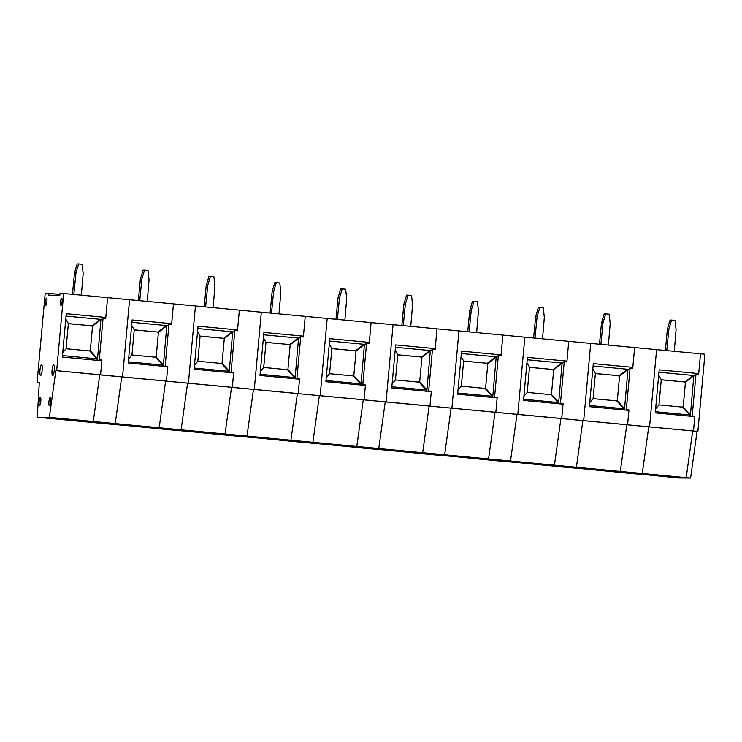 <?xml version="1.0" encoding="UTF-8"?>
<svg xmlns="http://www.w3.org/2000/svg" width="742" height="742" viewBox="0 0 742 742"><rect width="100%" height="100%" fill="white"/><g stroke="black" fill="none" stroke-linecap="round" stroke-linejoin="round"><path stroke-width="1.11" d="M693.241 375.61L694.206 375.702M694.336 375.582L658.961 372.224M661.252 379.821L684.977 382L661.261 379.756L658.97 404.882L655.631 408.833M675.025 477.292L630.181 473.396L642.275 473.479L648.74 426.826L649.565 426.835L656.587 349.649L700.504 353.804L698.704 373.597L659.184 369.859L655.26 412.886L694.79 416.633L693.482 431L694.827 416.179L692.193 415.937L695.996 374.2L693.779 376.12L692.583 376.12M698.704 373.597L697.907 374.385M609.145 471.059L564.31 467.163L576.395 467.247L582.86 420.593L583.685 420.603L590.706 343.407L656.587 349.649L649.565 426.835L648.74 426.826L697.879 431.408L704.9 354.222L700.504 353.804L698.63 374.45L695.996 374.2M692.676 430.991L697.053 431.399L690.589 478.052L678.494 477.969L637.508 473.832L644.075 473.878L686.192 477.644L692.657 430.991L686.192 477.644L676.379 477.143M626.804 424.749L648.74 426.826L642.275 473.479L690.589 478.052M690.431 415.038L689.364 414.936L690.867 416.262M689.364 414.936L655.371 411.717M693.399 375.489L684.977 382M658.692 375.164L661.261 379.756M658.97 404.882L682.686 407.126L689.8 414.982M543.274 464.817L498.429 460.921L510.515 461.005L516.979 414.351L517.805 414.361L524.835 337.174L590.706 343.407L583.685 420.603L582.86 420.593L693.482 431M627.361 369.377L628.335 369.47M628.455 369.34L593.081 365.992M595.372 373.588L619.097 375.758L595.381 373.514L593.099 398.649L589.751 402.591M630.116 367.958L632.75 368.208L634.633 347.571L632.824 367.364L593.303 363.617L589.389 406.653L628.91 410.391L627.602 424.758L628.956 409.946L626.313 409.695L630.116 367.958L627.908 369.878L626.702 369.878M632.824 367.364L632.026 368.143M477.394 458.575L432.549 454.688L444.634 454.772L451.108 408.119L451.924 408.128L458.955 330.932L524.835 337.174L517.805 414.361L516.979 414.351L582.86 420.593L576.395 467.247L642.275 473.479L630.181 473.396L571.628 467.599L578.194 467.645L620.312 471.402L626.777 424.749L620.312 471.402L617.539 471.365M624.551 408.805L623.484 408.703L624.987 410.02M623.484 408.703L589.491 405.484M627.519 369.247L619.097 375.758M592.821 368.932L595.381 373.514M593.099 398.649L616.815 400.893L623.929 408.74M560.906 418.516L554.432 465.16L560.906 418.516L627.602 424.758M561.481 363.135L562.455 363.228M562.584 363.107L527.21 359.749M529.5 367.346L553.217 369.525L529.5 367.281L527.219 392.407L523.871 396.358M564.235 361.725L566.869 361.975L568.752 341.329L566.953 361.122L527.423 357.384L523.509 400.411L563.03 404.158L561.722 418.516L563.076 403.704L560.442 403.453L564.235 361.725L562.028 363.645L560.822 363.645M566.953 361.122L566.146 361.901M495.044 412.274L516.979 414.351L510.515 461.005L576.395 467.247L564.31 467.163L505.747 461.357L512.314 461.403L554.432 465.16L544.628 464.668M558.67 402.563L557.604 402.461L559.106 403.787M557.604 402.461L523.611 399.242M561.638 363.014L553.217 369.525M526.941 362.69L529.5 367.281M527.219 392.407L550.935 394.651L558.049 402.507M411.513 452.342L366.669 448.446L378.763 448.53L385.228 401.876L386.053 401.886L393.075 324.699L458.955 330.932L451.924 408.128L451.108 408.119L561.722 418.516M495.6 356.902L496.574 356.995M496.704 356.865L461.329 353.517M463.62 361.113L487.346 363.283L463.629 361.039L461.338 386.174L458 390.116M498.355 355.483L500.989 355.733L502.872 335.087L501.073 354.889L461.543 351.142L457.628 394.178L497.159 397.916L495.851 412.283L497.196 397.471L494.562 397.22L498.355 355.483L496.148 357.403L494.951 357.403M501.073 354.889L500.275 355.668M345.633 446.1L300.788 442.204L312.883 442.297L319.348 395.644L320.173 395.653L327.194 318.457L393.075 324.699L386.053 401.886L385.228 401.876L451.108 408.119L444.634 454.772L510.515 461.005L498.429 460.921L439.867 455.124L446.434 455.161L488.561 458.927L495.025 412.274L488.561 458.927L485.778 458.89M492.79 396.321L491.733 396.228L493.226 397.545M491.733 396.228L457.731 393.01M495.758 356.772L487.346 363.283M461.06 356.457L463.629 361.039M461.338 386.174L485.055 388.418L492.169 396.265M429.145 406.041L422.68 452.685L429.145 406.041L495.851 412.283M429.72 350.66L430.694 350.753M430.824 350.623L395.449 347.275M397.74 354.871L421.465 357.05L397.749 354.806L395.458 379.932L392.119 383.883M432.484 349.25L435.118 349.501L436.992 328.854L435.192 348.647L395.662 344.909L391.748 387.936L431.278 391.683L429.97 406.041L431.315 391.229L428.681 390.978L432.484 349.25L430.267 351.17L429.071 351.17M435.192 348.647L434.395 349.426M363.283 399.799L385.228 401.876L378.763 448.53L444.634 454.772L432.549 454.688L373.987 448.882L380.553 448.929L422.68 452.685L412.867 452.193M426.91 390.088L425.852 389.986L427.355 391.312M425.852 389.986L391.859 386.767M429.887 350.539L421.465 357.05M395.18 350.215L397.749 354.806M395.458 379.932L419.174 382.176L426.288 390.032M279.753 439.867L234.917 435.971L247.003 436.055L253.467 389.402L254.293 389.411L261.314 312.224L327.194 318.457L320.173 395.653L319.348 395.644L429.97 406.041M363.849 344.427L364.814 344.52M364.943 344.39L329.569 341.042M331.86 348.638L355.585 350.808L331.869 348.564L329.578 373.699L326.239 377.641M366.604 343.008L369.238 343.258L371.111 322.612L369.312 342.414L329.782 338.667L325.868 381.703L365.398 385.441L364.09 399.808L365.435 384.996L362.801 384.746L366.604 343.008L364.387 344.928L363.19 344.928M369.312 342.414L368.514 343.194M213.872 433.625L169.037 429.729L181.122 429.813L187.587 383.169L188.412 383.169L195.443 305.982L261.314 312.224L254.293 389.411L253.467 389.402L319.348 395.644L312.883 442.297L378.763 448.53L366.669 448.446L308.106 442.649L314.673 442.686L356.8 446.452L363.265 399.799L356.8 446.452L354.017 446.415M361.029 383.846L359.972 383.753L361.475 385.07M359.972 383.753L325.979 380.535M364.007 344.297L355.585 350.808M329.3 343.982L331.869 348.564M329.578 373.699L353.294 375.944L360.408 383.79M297.384 393.566L290.92 440.21L297.384 393.566L364.09 399.808M297.969 338.185L298.933 338.278M299.063 338.148L263.688 334.8M265.979 342.396L289.705 344.576L265.988 342.331L263.707 367.457L260.359 371.408M300.723 336.775L303.357 337.026L305.24 316.38L303.432 336.172L263.911 332.435L259.988 375.461L299.518 379.208L298.21 393.566L299.564 378.754L296.921 378.503L300.723 336.775L298.516 338.695L297.31 338.695M303.432 336.172L302.634 336.951M231.532 387.324L253.467 389.402L247.003 436.055L312.883 442.297L300.788 442.204L242.235 436.407L248.802 436.454L290.92 440.21L281.107 439.718M295.158 377.613L294.092 377.511L295.594 378.837M294.092 377.511L260.099 374.293M298.126 338.064L289.705 344.576M263.429 337.74L265.988 342.331M263.707 367.457L287.423 369.702L294.528 377.557M148.001 427.392L103.157 423.497L115.242 423.58L121.716 376.927L122.532 376.936L129.562 299.749L195.443 305.982L188.412 383.169L187.587 383.16L298.21 393.566M232.088 331.952L233.062 332.036M233.183 331.915L197.817 328.567M200.108 336.163L223.824 338.333L200.108 336.089L197.826 361.215L194.478 365.166M234.843 330.533L237.477 330.784L239.36 310.137L237.561 329.94L198.031 326.192L194.116 369.228L233.637 372.966L232.329 387.333L233.684 372.521L231.05 372.271L234.843 330.533L232.636 332.453L231.43 332.453M237.561 329.94L236.754 330.719M165.651 381.091L187.587 383.16L181.122 429.813L247.003 436.055L234.917 435.971L212.954 433.894L176.355 430.165L182.922 430.212L225.039 433.977L231.513 387.324L225.039 433.977L222.266 433.94M229.278 371.371L228.211 371.278L229.714 372.595M228.211 371.278L194.219 368.06M232.246 331.822L223.824 338.333M197.548 331.507L200.108 336.089M197.826 361.215L221.543 363.469L228.657 371.315M97.452 359.675L100.875 319.978L102.841 318.058L105.726 318.309L107.599 297.663L129.562 299.749L122.532 376.936L121.716 376.927L232.329 387.333M166.208 325.71L167.182 325.803M167.312 325.673L131.937 322.325M134.228 329.921L157.944 332.101L134.228 329.847L131.946 354.982L128.607 358.933M168.963 324.3L171.597 324.551L173.48 303.905L171.68 323.697L132.15 319.96L128.236 362.986L167.757 366.733L166.458 381.091L167.803 366.279L165.169 366.029L168.963 324.3L166.755 326.22L165.559 326.22M171.68 323.697L170.883 324.477M97.517 358.896L96.46 358.803L98 360.158L101.858 360.788L100.578 374.858L99.753 374.849L121.716 376.927L115.242 423.58L181.122 429.813L169.037 429.729L110.475 423.932L117.041 423.979L159.168 427.735L165.633 381.082L159.168 427.735L149.355 427.244M163.398 365.138L162.34 365.036L163.834 366.363M162.34 365.036L128.338 361.818M166.366 325.59L157.944 332.101M131.668 325.265L134.228 329.847M131.946 354.982L155.662 357.227L162.776 365.083M101.858 360.788L62.328 357.05L66.27 313.718L105.8 317.465L107.599 297.663L63.682 293.507L56.661 370.694L166.449 381.091M638.129 473.878L675.804 477.301L638.129 473.878M642.201 473.869L680.34 477.329L642.201 473.906M573.918 467.608L572.249 467.599M576.321 467.627L614.459 471.096L576.321 467.664M572.249 467.636L609.924 471.059L573.918 467.645M506.369 461.403L544.053 464.826L506.369 461.403M510.44 461.394L548.579 464.854L510.44 461.431M442.167 455.134L440.498 455.124M444.56 455.152L482.699 458.612L444.56 455.189M440.488 455.161L478.173 458.584L442.158 455.171M374.617 448.929L412.292 452.351L374.617 448.929M378.68 448.919L416.828 452.379L378.68 448.956M310.406 442.659L308.737 442.649M312.809 442.677L350.947 446.137L312.799 442.714M308.737 442.686L344.752 446.1L310.397 442.696M244.526 436.426L242.857 436.407M246.928 436.435L285.067 439.904L246.928 436.482M242.857 436.454L280.532 439.867L244.517 436.463M178.646 430.184L176.986 430.175M181.048 430.202L219.187 433.662L181.048 430.239M176.976 430.212L214.651 433.634L178.646 430.221M112.765 423.951L111.105 423.932M115.168 423.96L153.306 427.429L115.168 424.007M111.096 423.979L147.111 427.383L112.765 423.988M46.894 417.709L45.225 417.7M49.287 417.727L87.426 421.187L49.287 417.765M45.216 417.737L81.23 421.15L46.885 417.746M666.761 350.614L668.876 329.133L671.556 320.09L675.072 320.423L676.073 329.819L674.283 351.318M665.361 350.474L667.392 329.123L670.072 320.08L671.556 320.09M668.876 329.133L667.392 329.123M666.845 350.493L665.407 350.484M600.881 344.371L602.996 322.9L605.676 313.857L609.191 314.191L610.193 323.577L608.403 345.086M599.48 344.242L601.512 322.881L604.201 313.847L605.676 313.857M602.996 322.9L601.512 322.881M600.964 344.251L599.527 344.242M535.001 338.129L537.115 316.658L539.796 307.615L543.311 307.949L544.322 317.344L542.523 338.844M533.6 338L535.631 316.648L538.321 307.605L539.796 307.615M537.115 316.658L535.631 316.648M535.084 338.018L533.646 338.009M469.12 331.897L471.235 310.425L473.915 301.382L477.431 301.716L478.442 311.102L476.642 332.611M467.729 331.767L469.76 310.406L472.441 301.373L473.915 301.382M471.235 310.425L469.76 310.406M469.204 331.776L467.775 331.767M403.24 325.655L405.355 304.183L408.044 295.14L411.55 295.474L412.561 304.869L410.762 326.369M401.849 325.525L403.88 304.174L406.56 295.13L408.044 295.14M405.355 304.183L403.88 304.174M403.323 325.543L401.895 325.534M337.36 319.422L339.484 297.941L342.164 288.907L345.679 289.241L346.681 298.627L344.891 320.136M335.968 319.292L338 297.932L340.68 288.898L342.164 288.907M339.484 297.941L338 297.932M337.443 319.301L336.015 319.292M271.489 313.18L273.603 291.708L276.284 282.665L279.799 282.999L280.801 292.385L279.011 313.894M270.088 313.05L272.119 291.699L274.8 282.656L276.284 282.665M273.603 291.708L272.119 291.699M271.572 313.068L270.134 313.059M205.608 306.947L207.723 285.466L210.403 276.432L213.919 276.766L214.93 286.152L213.13 307.661M204.208 306.817L206.239 285.457L208.929 276.423L210.403 276.432M207.723 285.466L206.239 285.457M205.692 306.826L204.254 306.817M139.728 300.705L141.843 279.233L144.523 270.19L148.038 270.524L149.049 279.91L147.25 301.419M138.337 300.575L140.368 279.224L143.048 270.181L144.523 270.19M141.843 279.233L140.368 279.224M139.811 300.593L138.383 300.584M73.848 294.472L75.962 272.991L78.652 263.957L82.158 264.291L83.169 273.677L81.37 295.186M72.456 294.342L74.488 272.982L77.168 263.948L78.652 263.957M75.962 272.991L74.488 272.982M73.931 294.351L72.503 294.342M692.193 415.937L694.827 416.179M690.357 415.808L693.779 376.12M697.053 431.399L697.879 431.408M675.016 477.366L676.361 477.375M688.53 413.572L689.197 413.572L683.197 406.904L682.269 406.904M690.366 413.674L689.197 413.572M684.523 382.223L685.441 382.223L693.297 376.12M685.441 382.223L683.197 406.904M45.856 305.287A3.608 0.733 -84.6 0 0 46.922 301.734A3.608 0.733 -84.6 0 0 46.533 298.108A3.608 0.733 -84.6 0 0 46.514 298.099A3.608 0.733 -84.6 0 0 45.447 301.66A3.608 0.733 -84.6 0 0 45.846 305.287A3.608 0.733 -84.6 0 0 45.856 305.287M40.578 375.517A5.407 1.104 -84.6 0 0 42.173 370.202A5.407 1.104 -84.6 0 0 41.58 364.749A5.407 1.104 -84.6 0 0 41.561 364.749A5.407 1.104 -84.6 0 0 39.966 370.091A5.407 1.104 -84.6 0 0 40.56 375.517A5.407 1.104 -84.6 0 0 40.578 375.517M52.691 375.6A5.407 1.104 -84.6 0 0 54.287 370.286A5.407 1.104 -84.6 0 0 53.693 364.832A5.407 1.104 -84.6 0 0 53.674 364.832A5.407 1.104 -84.6 0 0 52.079 370.175A5.407 1.104 -84.6 0 0 52.673 375.6A5.407 1.104 -84.6 0 0 52.691 375.6M39.604 405.596A4.053 0.825 -84.6 0 0 40.801 401.608A4.053 0.825 -84.6 0 0 40.356 397.526A4.053 0.825 -84.6 0 0 40.337 397.517A4.053 0.825 -84.6 0 0 39.141 401.524A4.053 0.825 -84.6 0 0 39.586 405.596A4.053 0.825 -84.6 0 0 39.604 405.596M49.399 405.67A4.053 0.825 -84.6 0 0 50.595 401.672A4.053 0.825 -84.6 0 0 50.15 397.591A4.053 0.825 -84.6 0 0 50.141 397.591A4.053 0.825 -84.6 0 0 48.944 401.589A4.053 0.825 -84.6 0 0 49.389 405.67A4.053 0.825 -84.6 0 0 49.399 405.67M61.029 305.389A3.608 0.733 -84.6 0 0 62.087 301.836A3.608 0.733 -84.6 0 0 61.697 298.21A3.608 0.733 -84.6 0 0 61.679 298.21A3.608 0.733 -84.6 0 0 60.612 301.762A3.608 0.733 -84.6 0 0 61.02 305.389A3.608 0.733 -84.6 0 0 61.029 305.389M63.682 293.507L59.981 293.48L59.814 295.279L48.722 295.195L48.889 293.405L45.188 293.378L37.1 382.232L39.307 382.445M105.8 317.465L105.002 318.244M56.661 370.694L99.753 374.849L93.288 421.502L90.505 421.465M37.1 382.232L39.317 382.251L37.276 417.254L81.193 421.419L44.594 417.69L51.161 417.737L93.288 421.502L99.753 374.849L100.578 374.858L101.923 360.046L99.289 359.796L103.082 318.058M37.276 417.254L49.371 417.338L55.836 370.685M48.889 293.405L59.898 294.444M49.371 417.338L115.242 423.58L103.157 423.497L81.193 421.419L90.505 421.484M101.431 319.44L66.057 316.092M100.328 319.468L101.302 319.561M96.46 358.803L62.458 355.576M65.788 319.032L68.357 323.614L92.073 325.859L100.495 319.348M68.347 323.688L92.073 325.859M62.727 352.691L66.066 348.74L89.782 350.994L96.896 358.84M66.066 348.74L68.357 323.614M626.313 409.695L628.956 409.946M624.476 409.575L627.908 369.878M612.799 471.077L617.529 471.383M612.79 471.161L610.508 470.901M609.145 471.133L610.481 471.142M622.649 407.33L623.317 407.339L617.316 400.671L616.398 400.661M624.486 407.441L623.317 407.339M618.643 375.981L619.561 375.99L627.417 369.887M619.561 375.99L617.316 400.671M560.442 403.453L563.076 403.704M558.596 403.333L562.028 363.645M543.265 464.891L544.6 464.9M556.769 401.097L557.446 401.097L551.436 394.429L550.518 394.429M558.605 401.199L557.446 401.097M552.762 369.748L553.69 369.748L561.536 363.645M553.69 369.748L551.436 394.429M492.855 397.22L497.196 397.471M492.725 397.1L496.148 357.403M492.846 397.211L494.562 397.22M481.048 458.602L485.778 458.908M481.039 458.686L478.748 458.426M477.384 458.658L478.729 458.667M490.889 394.855L491.566 394.865L485.565 388.196L484.637 388.187M492.734 394.957L491.566 394.865M486.882 363.506L487.809 363.515L495.665 357.412M487.809 363.515L485.565 388.196M428.681 390.978L431.315 391.229M426.845 390.858L430.267 351.17M411.504 452.416L412.849 452.425M425.008 388.623L425.685 388.623L419.684 381.954L418.757 381.954M426.854 388.725L425.685 388.623M421.002 357.273L421.929 357.273L429.785 351.17M421.929 357.273L419.684 381.954M361.104 384.746L365.435 384.996M360.964 384.625L364.387 344.928M361.085 384.736L362.801 384.746M351.829 446.211L354.017 446.434M351.819 446.22L346.987 445.951M345.624 446.183L346.968 446.192M359.128 382.38L359.805 382.39L353.804 375.721L352.877 375.712M360.974 382.482L359.805 382.39M355.121 351.031L356.049 351.04L363.905 344.937M356.049 351.04L353.804 375.721M296.921 378.503L299.564 378.754M295.084 378.383L298.516 338.695M279.753 439.941L281.088 439.95M293.257 376.138L293.925 376.148L287.924 369.479L286.996 369.479M295.093 376.25L293.925 376.148M289.25 344.789L290.168 344.798L298.024 338.695M290.168 344.798L287.924 369.479M231.05 372.271L233.684 372.521M229.204 372.15L232.636 332.453M217.527 433.653L222.266 433.959M217.527 433.727L215.236 433.476M213.872 433.708L215.208 433.718M227.377 369.906L228.054 369.906L222.043 363.246L221.125 363.237M229.213 370.008L228.054 369.906M223.37 338.556L224.297 338.565L232.144 332.462M224.297 338.565L222.043 363.246M165.169 366.029L167.803 366.279M163.323 365.908L166.755 326.22M147.992 427.466L149.327 427.475M161.496 363.663L162.173 363.673L156.172 357.004L155.245 357.004M163.333 363.775L162.173 363.673M157.49 332.314L158.417 332.323L166.264 326.22M158.417 332.323L156.172 357.004M99.289 359.796L101.923 360.046M100.875 319.978L99.678 319.978M95.616 357.431L96.293 357.431L90.292 350.771L89.365 350.762M97.462 357.533L96.293 357.431M91.609 326.081L92.537 326.09L100.393 319.988M92.537 326.09L90.292 350.771"/></g></svg>
